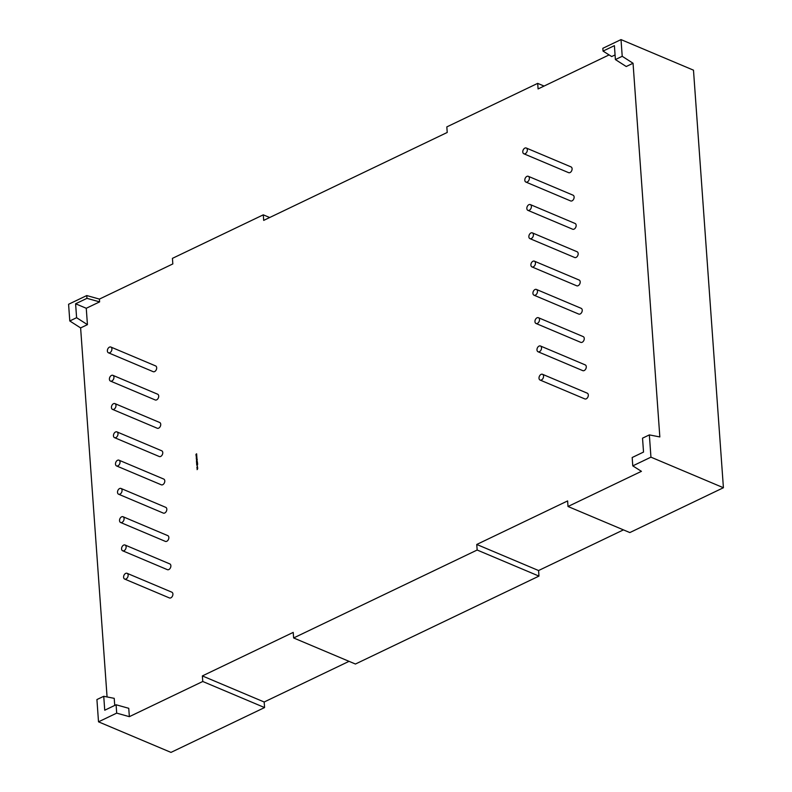 <?xml version="1.0" encoding="UTF-8"?>
<svg xmlns="http://www.w3.org/2000/svg" width="792" height="792" viewBox="0 0 792 792"><rect width="100%" height="100%" fill="white"/><g stroke="black" fill="none" stroke-linecap="round" stroke-linejoin="round"><path stroke-width="1.19" d="M540.065 380.041L584.823 398.921A3.119 2.099 -67.1 0 0 587.228 398.059A3.119 2.099 -67.1 0 0 588.308 394.96A3.119 2.099 -67.1 0 0 587.248 393.169L542.49 374.289A3.119 2.099 112.9 0 1 543.55 376.081A3.119 2.099 112.9 0 1 542.471 379.17A3.119 2.099 112.9 0 1 540.065 380.041A3.119 2.099 112.9 0 1 539.005 378.249A3.119 2.099 112.9 0 1 540.094 375.161A3.119 2.099 112.9 0 1 542.49 374.289M523.849 153.777L568.606 172.656A3.119 2.099 -67.1 0 0 571.012 171.795A3.119 2.099 -67.1 0 0 572.091 168.696A3.119 2.099 -67.1 0 0 571.032 166.904L526.274 148.025A3.119 2.099 112.9 0 1 527.333 149.817A3.119 2.099 112.9 0 1 526.254 152.905A3.119 2.099 112.9 0 1 523.849 153.777A3.119 2.099 112.9 0 1 522.789 151.985A3.119 2.099 112.9 0 1 523.868 148.896A3.119 2.099 112.9 0 1 526.274 148.025M108.435 352.796L153.193 371.676A3.119 2.099 -67.1 0 0 155.598 370.814A3.119 2.099 -67.1 0 0 156.677 367.716A3.119 2.099 -67.1 0 0 155.628 365.924L110.86 347.045A3.119 2.099 -67.1 0 0 108.464 347.916A3.119 2.099 -67.1 0 0 107.375 351.005A3.119 2.099 -67.1 0 0 108.435 352.796A3.119 2.099 -67.1 0 0 110.84 351.925A3.119 2.099 -67.1 0 0 111.919 348.836A3.119 2.099 -67.1 0 0 110.86 347.045M124.661 579.061L169.419 597.94A3.119 2.099 -67.1 0 0 171.815 597.079A3.119 2.099 -67.1 0 0 172.904 593.98A3.119 2.099 -67.1 0 0 171.844 592.188L127.086 573.309A3.119 2.099 -67.1 0 0 124.681 574.18A3.119 2.099 -67.1 0 0 123.601 577.269A3.119 2.099 -67.1 0 0 124.661 579.061A3.119 2.099 -67.1 0 0 127.057 578.19A3.119 2.099 -67.1 0 0 128.146 575.101A3.119 2.099 -67.1 0 0 127.086 573.309M122.631 550.777L167.389 569.666A3.119 2.099 -67.1 0 0 169.795 568.795A3.119 2.099 -67.1 0 0 170.874 565.696A3.119 2.099 -67.1 0 0 169.815 563.914L125.057 545.025A3.119 2.099 -67.1 0 0 122.651 545.896A3.119 2.099 -67.1 0 0 121.572 548.995A3.119 2.099 -67.1 0 0 122.631 550.777A3.119 2.099 -67.1 0 0 125.037 549.915A3.119 2.099 -67.1 0 0 126.116 546.817A3.119 2.099 -67.1 0 0 125.057 545.025M538.035 351.757L582.793 370.646A3.119 2.099 -67.1 0 0 585.199 369.775A3.119 2.099 -67.1 0 0 586.278 366.676A3.119 2.099 -67.1 0 0 585.229 364.894L540.471 346.005A3.119 2.099 112.9 0 1 541.52 347.797A3.119 2.099 112.9 0 1 540.441 350.896A3.119 2.099 112.9 0 1 538.035 351.757A3.119 2.099 112.9 0 1 536.986 349.975A3.119 2.099 112.9 0 1 538.065 346.876A3.119 2.099 112.9 0 1 540.471 346.005M536.016 323.473L580.774 342.362A3.119 2.099 -67.1 0 0 583.169 341.491A3.119 2.099 -67.1 0 0 584.258 338.392A3.119 2.099 -67.1 0 0 583.199 336.61L538.441 317.721A3.119 2.099 112.9 0 1 539.5 319.513A3.119 2.099 112.9 0 1 538.412 322.611A3.119 2.099 112.9 0 1 536.016 323.473A3.119 2.099 112.9 0 1 534.956 321.691A3.119 2.099 112.9 0 1 536.036 318.592A3.119 2.099 112.9 0 1 538.441 317.721M533.986 295.188L578.744 314.077A3.119 2.099 -67.1 0 0 581.15 313.206A3.119 2.099 -67.1 0 0 582.229 310.108A3.119 2.099 -67.1 0 0 581.17 308.326L536.412 289.436A3.119 2.099 112.9 0 1 537.471 291.228A3.119 2.099 112.9 0 1 536.392 294.327A3.119 2.099 112.9 0 1 533.986 295.188A3.119 2.099 112.9 0 1 532.927 293.406A3.119 2.099 112.9 0 1 534.006 290.308A3.119 2.099 112.9 0 1 536.412 289.436M112.494 409.365L157.252 428.244A3.119 2.099 -67.1 0 0 159.657 427.383A3.119 2.099 -67.1 0 0 160.736 424.284A3.119 2.099 -67.1 0 0 159.677 422.492L114.919 403.613A3.119 2.099 -67.1 0 0 112.514 404.474A3.119 2.099 -67.1 0 0 111.434 407.573A3.119 2.099 -67.1 0 0 112.494 409.365A3.119 2.099 -67.1 0 0 114.899 408.494A3.119 2.099 -67.1 0 0 115.979 405.395A3.119 2.099 -67.1 0 0 114.919 403.613M525.878 182.061L570.636 200.94A3.119 2.099 -67.1 0 0 573.032 200.079A3.119 2.099 -67.1 0 0 574.121 196.98A3.119 2.099 -67.1 0 0 573.062 195.188L528.304 176.309A3.119 2.099 112.9 0 1 529.363 178.101A3.119 2.099 112.9 0 1 528.274 181.19A3.119 2.099 112.9 0 1 525.878 182.061A3.119 2.099 112.9 0 1 524.819 180.269A3.119 2.099 112.9 0 1 525.898 177.18A3.119 2.099 112.9 0 1 528.304 176.309M531.957 266.914L576.715 285.793A3.119 2.099 -67.1 0 0 579.12 284.922A3.119 2.099 -67.1 0 0 580.199 281.823A3.119 2.099 -67.1 0 0 579.14 280.041L534.382 261.162A3.119 2.099 112.9 0 1 535.442 262.944A3.119 2.099 112.9 0 1 534.362 266.043A3.119 2.099 112.9 0 1 531.957 266.914A3.119 2.099 112.9 0 1 530.897 265.122A3.119 2.099 112.9 0 1 531.976 262.023A3.119 2.099 112.9 0 1 534.382 261.162M529.927 238.63L574.685 257.509A3.119 2.099 -67.1 0 0 577.091 256.638A3.119 2.099 -67.1 0 0 578.17 253.549A3.119 2.099 -67.1 0 0 577.111 251.757L532.353 232.878A3.119 2.099 112.9 0 1 533.412 234.66A3.119 2.099 112.9 0 1 532.333 237.758A3.119 2.099 112.9 0 1 529.927 238.63A3.119 2.099 112.9 0 1 528.868 236.838A3.119 2.099 112.9 0 1 529.957 233.739A3.119 2.099 112.9 0 1 532.353 232.878M527.898 210.345L572.666 229.225A3.119 2.099 -67.1 0 0 575.061 228.363A3.119 2.099 -67.1 0 0 576.15 225.265A3.119 2.099 -67.1 0 0 575.091 223.473L530.333 204.593A3.119 2.099 112.9 0 1 531.383 206.375A3.119 2.099 112.9 0 1 530.303 209.474A3.119 2.099 112.9 0 1 527.898 210.345A3.119 2.099 112.9 0 1 526.848 208.553A3.119 2.099 112.9 0 1 527.927 205.455A3.119 2.099 112.9 0 1 530.333 204.593M110.464 381.081L155.222 399.96A3.119 2.099 -67.1 0 0 157.628 399.099A3.119 2.099 -67.1 0 0 158.707 396A3.119 2.099 -67.1 0 0 157.648 394.208L112.89 375.329A3.119 2.099 -67.1 0 0 110.494 376.2A3.119 2.099 -67.1 0 0 109.405 379.289A3.119 2.099 -67.1 0 0 110.464 381.081A3.119 2.099 -67.1 0 0 112.87 380.209A3.119 2.099 -67.1 0 0 113.949 377.121A3.119 2.099 -67.1 0 0 112.89 375.329M116.543 465.934L161.311 484.813A3.119 2.099 -67.1 0 0 163.706 483.942A3.119 2.099 -67.1 0 0 164.795 480.843A3.119 2.099 -67.1 0 0 163.736 479.061L118.978 460.182A3.119 2.099 -67.1 0 0 116.573 461.043A3.119 2.099 -67.1 0 0 115.493 464.142A3.119 2.099 -67.1 0 0 116.543 465.934A3.119 2.099 -67.1 0 0 118.949 465.062A3.119 2.099 -67.1 0 0 120.028 461.964A3.119 2.099 -67.1 0 0 118.978 460.182M114.523 437.649L159.281 456.529A3.119 2.099 -67.1 0 0 161.677 455.657A3.119 2.099 -67.1 0 0 162.766 452.569A3.119 2.099 -67.1 0 0 161.707 450.777L116.949 431.897A3.119 2.099 -67.1 0 0 114.543 432.759A3.119 2.099 -67.1 0 0 113.464 435.857A3.119 2.099 -67.1 0 0 114.523 437.649A3.119 2.099 -67.1 0 0 116.919 436.778A3.119 2.099 -67.1 0 0 118.008 433.679A3.119 2.099 -67.1 0 0 116.949 431.897M118.572 494.208L163.33 513.097A3.119 2.099 -67.1 0 0 165.736 512.226A3.119 2.099 -67.1 0 0 166.815 509.127A3.119 2.099 -67.1 0 0 165.756 507.345L120.998 488.456A3.119 2.099 -67.1 0 0 118.602 489.327A3.119 2.099 -67.1 0 0 117.513 492.426A3.119 2.099 -67.1 0 0 118.572 494.208A3.119 2.099 -67.1 0 0 120.978 493.347A3.119 2.099 -67.1 0 0 122.057 490.248A3.119 2.099 -67.1 0 0 120.998 488.456M120.602 522.492L165.36 541.382A3.119 2.099 -67.1 0 0 167.765 540.51A3.119 2.099 -67.1 0 0 168.845 537.412A3.119 2.099 -67.1 0 0 167.785 535.63L123.027 516.74A3.119 2.099 -67.1 0 0 120.622 517.612A3.119 2.099 -67.1 0 0 119.543 520.71A3.119 2.099 -67.1 0 0 120.602 522.492A3.119 2.099 -67.1 0 0 123.007 521.631A3.119 2.099 -67.1 0 0 124.087 518.532A3.119 2.099 -67.1 0 0 123.027 516.74M197.366 467.953L197.307 467.052L196.891 467.636L197.614 467.29M196.812 463.686L197.525 463.053L197.584 463.855L196.812 463.686M197.208 461.627L196.525 462.261L197.03 461.587L196.465 461.409L197.149 461.083L197.208 461.627M196.921 459.37L196.663 460.003L196.357 459.162L196.921 459.37M196.663 460.003L196.357 459.162M196.753 459.598L197.277 459.241M197.119 459.786L197 459.162M196.446 458.023L196.941 458.212L196.238 458.271L196.832 456.776L196.921 457.994M196.228 455.034L196.723 455.222L196.03 455.291L195.961 454.37L196.624 453.786L196.713 455.004M544.074 86.061L537.689 83.368L538.085 88.932L609.097 54.905M537.689 83.368L446.827 126.898L447.223 132.462L263.687 220.394L263.291 214.83L172.428 258.36L172.834 263.924L99.416 299.089L99.624 301.881L86.962 298.337L75.606 303.781L76.596 317.701L69.785 320.968L80.616 327.918L107.069 696.94M76.596 317.701L87.437 324.651L86.259 308.276L99.624 301.881M87.437 324.651L80.616 327.918M114.731 705.424L114.216 698.336L103.742 696.297L104.732 710.216L116.097 704.771L116.691 713.127L98.515 721.829L170.983 752.4L264.568 707.563L264.172 701.999L349.034 661.34M116.097 704.771L128.75 708.305L129.353 716.661L116.691 713.127M615.067 54.935L611.691 56.549L603.039 51.094L602.841 48.302L621.017 39.6L622.215 56.301L633.046 63.251L659.835 436.937L649.351 434.897L650.945 457.162L632.778 465.874L641.431 471.329L568.013 506.494L567.616 500.93L476.754 544.46L477.16 550.024L293.624 637.956L293.218 632.392L202.366 675.923L202.762 681.486L129.353 716.661M633.046 63.251L626.234 66.518L615.394 59.568L614.404 45.649L603.039 51.094M196.337 456.529L196.832 456.717L196.089 456.152L196.733 455.281L196.812 456.499M197.109 460.578L196.446 461.172L196.624 460.211L197.109 460.578M196.743 462.706L197.456 462.073L196.743 462.706M197.624 464.498L196.822 465.3L196.693 464.528L197.624 464.498M197.218 465.369L196.723 464.924M197.089 466.943L197.446 466.122L197.089 466.943M196.99 467.072L197.446 466.122M197.525 469.121L196.96 468.28L197.703 468.478L197.06 469.646L197.555 468.983M621.017 39.6L693.485 70.171L723.413 487.733L629.828 532.571L568.013 506.494M623.433 529.878L538.57 570.537L538.966 576.101L355.43 664.033L293.624 637.956M269.686 217.523L263.291 214.83M99.416 299.089L86.764 295.555L86.962 298.337M86.764 295.555L68.587 304.267L69.785 320.968M103.742 696.297L96.921 699.554L98.515 721.829M477.16 550.024L538.966 576.101M650.945 457.162L723.413 487.733M649.351 434.897L642.53 438.164L643.53 452.074L632.174 457.519L632.778 465.874M622.215 56.301L615.394 59.568M202.762 681.486L264.568 707.563M86.259 308.276L75.606 303.781M476.754 544.46L538.57 570.537M202.366 675.923L264.172 701.999M196.05 454.41L196.634 453.885M196.159 455.895L196.733 455.38M196.258 457.39L196.842 456.875M197.119 460.657L196.624 460.815M196.555 461.449L197.149 461.162M196.683 463.28L196.545 462.508M196.634 462.548L197.456 462.152M196.753 464.251L196.614 463.488M196.703 463.518L197.525 463.122M196.772 464.567L197.604 464.162M196.941 465.033L197.446 464.458M197.04 468.31L197.644 468.022"/></g></svg>
